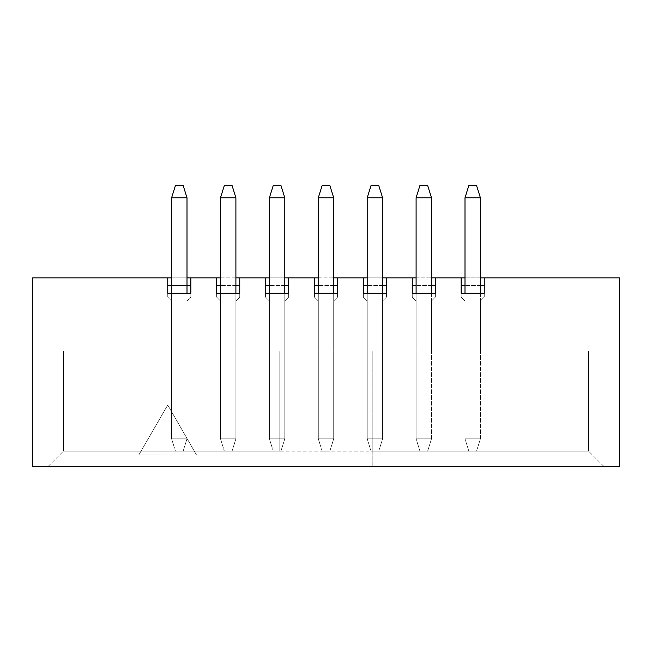 <?xml version="1.0" encoding="UTF-8"?>
<svg xmlns="http://www.w3.org/2000/svg" width="652" height="652" viewBox="0 0 652 652"><rect width="100%" height="100%" fill="white"/><g stroke="black" fill="none" stroke-linecap="round" stroke-linejoin="round"><path stroke-width="0.49" stroke-dasharray="3.26 2.44" d="M461.151 277.866L461.151 293.27L484.249 293.27L484.249 277.866L32.6 277.866L32.6 466.539L619.4 466.539L619.4 277.866L484.249 277.866L484.249 285.568L484.249 277.866M372.202 451.135L372.202 351.029L63.407 351.029L588.593 351.029L372.202 351.029L372.202 466.539L372.202 451.135L588.593 451.135L63.407 451.135L279.798 451.135L279.798 351.029L279.798 451.135M167.751 277.866L167.751 293.27L190.849 293.27L190.849 277.866M216.651 277.866L216.651 293.27L239.749 293.27L239.749 277.866M265.551 277.866L265.551 293.27L288.649 293.27L288.649 277.866M314.451 277.866L314.451 293.27L337.549 293.27L337.549 277.866M363.351 277.866L363.351 293.27L386.449 293.27L386.449 277.866M412.251 277.866L412.251 293.27L435.349 293.27L435.349 277.866M196.562 455.063L138.803 454.99L167.751 405.006L196.562 455.063L138.803 454.99L167.751 405.006L196.562 455.063M480.402 285.568L464.998 285.568M464.998 277.866L480.402 277.866M484.249 293.27L484.249 297.125L484.249 293.27L484.249 297.125L480.402 300.971L464.998 300.971L461.151 297.125L461.151 293.27L461.151 297.125L461.151 293.27L484.249 293.27L461.151 293.27M464.998 300.971L480.402 300.971L480.402 351.029L464.998 351.029L480.402 351.029L464.998 351.029L480.402 351.029L480.402 300.971L480.402 351.029L480.402 300.971L484.249 297.125L480.402 300.971L484.249 297.125L484.249 285.568L461.151 285.568L461.151 297.125L464.998 300.971L461.151 297.125L464.998 300.971L464.998 351.029L464.998 300.971M431.502 285.568L416.098 285.568M416.098 277.866L431.502 277.866M435.349 293.27L435.349 297.125L435.349 293.27L435.349 297.125L431.502 300.971L416.098 300.971L412.251 297.125L412.251 293.27L412.251 297.125L412.251 293.27L435.349 293.27L412.251 293.27M416.098 300.971L431.502 300.971L431.502 351.029L416.098 351.029L431.502 351.029L416.098 351.029L431.502 351.029L431.502 300.971L431.502 351.029L431.502 300.971L435.349 297.125L431.502 300.971L435.349 297.125L435.349 285.568L412.251 285.568L412.251 297.125L416.098 300.971L412.251 297.125L416.098 300.971L416.098 351.029L416.098 300.971M382.602 285.568L367.198 285.568M367.198 277.866L382.602 277.866M386.449 293.27L386.449 297.125L386.449 293.27L386.449 297.125L382.602 300.971L367.198 300.971L363.351 297.125L363.351 293.27L363.351 297.125L363.351 293.27L386.449 293.27L363.351 293.27M367.198 300.971L382.602 300.971L382.602 351.029L367.198 351.029L382.602 351.029L367.198 351.029L382.602 351.029L382.602 300.971L382.602 351.029L382.602 300.971L386.449 297.125L382.602 300.971L386.449 297.125L386.449 285.568L363.351 285.568L363.351 297.125L367.198 300.971L363.351 297.125L367.198 300.971L367.198 351.029L367.198 300.971M333.702 285.568L318.298 285.568M318.298 277.866L333.702 277.866M337.549 293.27L337.549 297.125L337.549 293.27L337.549 297.125L333.702 300.971L318.298 300.971L314.451 297.125L314.451 293.27L314.451 297.125L314.451 293.27L337.549 293.27L314.451 293.27M318.298 300.971L333.702 300.971L333.702 351.029L318.298 351.029L333.702 351.029L318.298 351.029L333.702 351.029L333.702 300.971L333.702 351.029L333.702 300.971L337.549 297.125L333.702 300.971L337.549 297.125L337.549 285.568L314.451 285.568L314.451 297.125L318.298 300.971L314.451 297.125L318.298 300.971L318.298 351.029L318.298 300.971M284.802 285.568L269.398 285.568M269.398 277.866L284.802 277.866M288.649 293.27L288.649 297.125L288.649 293.27L288.649 297.125L284.802 300.971L269.398 300.971L265.551 297.125L265.551 293.27L265.551 297.125L265.551 293.27L288.649 293.27L265.551 293.27M269.398 300.971L284.802 300.971L284.802 351.029L269.398 351.029L284.802 351.029L269.398 351.029L284.802 351.029L284.802 300.971L284.802 351.029L284.802 300.971L288.649 297.125L284.802 300.971L288.649 297.125L288.649 285.568L265.551 285.568L265.551 297.125L269.398 300.971L265.551 297.125L269.398 300.971L269.398 351.029L269.398 300.971M235.902 285.568L220.498 285.568M220.498 277.866L235.902 277.866M239.749 293.27L239.749 297.125L239.749 293.27L239.749 297.125L235.902 300.971L220.498 300.971L216.651 297.125L216.651 293.27L216.651 297.125L216.651 293.27L239.749 293.27L216.651 293.27M220.498 300.971L235.902 300.971L235.902 351.029L220.498 351.029L235.902 351.029L220.498 351.029L235.902 351.029L235.902 300.971L235.902 351.029L235.902 300.971L239.749 297.125L235.902 300.971L239.749 297.125L239.749 285.568L216.651 285.568L216.651 297.125L220.498 300.971L216.651 297.125L220.498 300.971L220.498 351.029L220.498 300.971M171.598 277.866L187.002 277.866M171.598 300.971L171.598 351.029L187.002 351.029L171.598 351.029L187.002 351.029L171.598 351.029L171.598 300.971L187.002 300.971L187.002 351.029L187.002 300.971L187.002 351.029L187.002 300.971L171.598 300.971L171.598 351.029L171.598 300.971L167.751 297.125L171.598 300.971M63.407 351.029L63.407 451.135L63.407 351.029M588.593 351.029L588.593 451.135L588.593 351.029M603.996 466.539L588.593 451.135L603.996 466.539M48.003 466.539L63.407 451.135L48.003 466.539M167.751 285.568L167.751 297.125L167.751 293.27L167.751 297.125L167.751 293.27L190.849 293.27L190.849 297.125L190.849 285.568L167.751 285.568M187.002 300.971L190.849 297.125L190.849 293.27L190.849 297.125L187.002 300.971M187.002 285.568L171.598 285.568M190.849 293.27L167.751 293.27M187.002 293.27L187.002 438.82L187.002 197.784L171.598 197.784L171.598 438.82L171.598 197.784L187.002 197.784L187.002 438.82L171.598 438.82L187.002 438.82L183.147 451.135L175.453 451.135L183.147 451.135L175.453 451.135L183.147 451.135L187.002 438.82L187.002 197.784L183.147 185.461L175.453 185.461L183.147 185.461L187.002 197.784L171.598 197.784L175.453 185.461L171.598 197.784L171.598 438.82L175.453 451.135L171.598 438.82L187.002 438.82L171.598 438.82L175.453 451.135L171.598 438.82L171.598 293.27M235.902 293.27L235.902 438.82L235.902 197.784L220.498 197.784L220.498 438.82L220.498 197.784L235.902 197.784L235.902 438.82L220.498 438.82L235.902 438.82L232.047 451.135L224.353 451.135L232.047 451.135L224.353 451.135L232.047 451.135L235.902 438.82L235.902 197.784L232.047 185.461L224.353 185.461L232.047 185.461L235.902 197.784L220.498 197.784L224.353 185.461L220.498 197.784L220.498 438.82L224.353 451.135L220.498 438.82L235.902 438.82L220.498 438.82L224.353 451.135L220.498 438.82L220.498 293.27M284.802 293.27L284.802 438.82L284.802 197.784L269.398 197.784L269.398 438.82L269.398 197.784L284.802 197.784L284.802 438.82L269.398 438.82L284.802 438.82L280.947 451.135L273.253 451.135L280.947 451.135L273.253 451.135L280.947 451.135L284.802 438.82L284.802 197.784L280.947 185.461L273.253 185.461L280.947 185.461L284.802 197.784L269.398 197.784L273.253 185.461L269.398 197.784L269.398 438.82L273.253 451.135L269.398 438.82L284.802 438.82L269.398 438.82L273.253 451.135L269.398 438.82L269.398 293.27M333.702 293.27L333.702 438.82L333.702 197.784L318.298 197.784L318.298 438.82L318.298 197.784L333.702 197.784L333.702 438.82L318.298 438.82L333.702 438.82L329.847 451.135L322.153 451.135L329.847 451.135L322.153 451.135L329.847 451.135L333.702 438.82L333.702 197.784L329.847 185.461L322.153 185.461L329.847 185.461L333.702 197.784L318.298 197.784L322.153 185.461L318.298 197.784L318.298 438.82L322.153 451.135L318.298 438.82L333.702 438.82L318.298 438.82L322.153 451.135L318.298 438.82L318.298 293.27M382.602 293.27L382.602 438.82L382.602 197.784L367.198 197.784L367.198 438.82L367.198 197.784L382.602 197.784L382.602 438.82L367.198 438.82L382.602 438.82L378.747 451.135L371.053 451.135L378.747 451.135L371.053 451.135L378.747 451.135L382.602 438.82L382.602 197.784L378.747 185.461L371.053 185.461L378.747 185.461L382.602 197.784L367.198 197.784L371.053 185.461L367.198 197.784L367.198 438.82L371.053 451.135L367.198 438.82L382.602 438.82L367.198 438.82L371.053 451.135L367.198 438.82L367.198 293.27M187.002 197.784L183.147 185.461L175.453 185.461L171.598 197.784M187.002 438.82L183.147 451.135L187.002 438.82M464.998 293.27L464.998 438.82L464.998 197.784L480.402 197.784L464.998 197.784L464.998 438.82L480.402 438.82L480.402 197.784L480.402 438.82L464.998 438.82L468.853 451.135L476.547 451.135L468.853 451.135L476.547 451.135L468.853 451.135L464.998 438.82L464.998 197.784L480.402 197.784L476.547 185.461L468.853 185.461L464.998 197.784L468.853 185.461L476.547 185.461L468.853 185.461L464.998 197.784M480.402 293.27L480.402 438.82L476.547 451.135L480.402 438.82L480.402 197.784L476.547 185.461L480.402 197.784M416.098 293.27L416.098 438.82L416.098 197.784L431.502 197.784L416.098 197.784L416.098 438.82L431.502 438.82L431.502 197.784L431.502 438.82L416.098 438.82L419.953 451.135L427.647 451.135L419.953 451.135L427.647 451.135L419.953 451.135L416.098 438.82L416.098 197.784L431.502 197.784L427.647 185.461L419.953 185.461L416.098 197.784L419.953 185.461L427.647 185.461L419.953 185.461L416.098 197.784M431.502 293.27L431.502 438.82L427.647 451.135L431.502 438.82L431.502 197.784L427.647 185.461L431.502 197.784M464.998 438.82L480.402 438.82L464.998 438.82L468.853 451.135L464.998 438.82M480.402 438.82L476.547 451.135L480.402 438.82M416.098 438.82L431.502 438.82L416.098 438.82L419.953 451.135L416.098 438.82M431.502 438.82L427.647 451.135L431.502 438.82M235.902 197.784L232.047 185.461L224.353 185.461L220.498 197.784M235.902 438.82L232.047 451.135L235.902 438.82M284.802 197.784L280.947 185.461L273.253 185.461L269.398 197.784M284.802 438.82L280.947 451.135L284.802 438.82M333.702 197.784L329.847 185.461L322.153 185.461L318.298 197.784M333.702 438.82L329.847 451.135L333.702 438.82M382.602 197.784L378.747 185.461L371.053 185.461L367.198 197.784M382.602 438.82L378.747 451.135L382.602 438.82"/><path stroke-width="0.98" d="M480.402 277.866L484.249 277.866L484.249 293.27L484.249 285.568L480.402 285.568M464.998 285.568L461.151 285.568L461.151 293.27L461.151 277.866L464.998 277.866M484.249 293.27L461.151 293.27M431.502 277.866L435.349 277.866L435.349 293.27L435.349 285.568L431.502 285.568M416.098 285.568L412.251 285.568L412.251 293.27L412.251 277.866L416.098 277.866M435.349 293.27L412.251 293.27M382.602 277.866L386.449 277.866L386.449 293.27L386.449 285.568L382.602 285.568M367.198 285.568L363.351 285.568L363.351 293.27L363.351 277.866L367.198 277.866M386.449 293.27L363.351 293.27M333.702 277.866L337.549 277.866L337.549 293.27L337.549 285.568L333.702 285.568M318.298 285.568L314.451 285.568L314.451 293.27L314.451 277.866L318.298 277.866M337.549 293.27L314.451 293.27M284.802 277.866L288.649 277.866L288.649 293.27L288.649 285.568L284.802 285.568M269.398 285.568L265.551 285.568L265.551 293.27L265.551 277.866L269.398 277.866M288.649 293.27L265.551 293.27M235.902 277.866L239.749 277.866L239.749 293.27L239.749 285.568L235.902 285.568M220.498 285.568L216.651 285.568L216.651 293.27L216.651 277.866L220.498 277.866M239.749 293.27L216.651 293.27M187.002 277.866L190.849 277.866L190.849 293.27L167.751 293.27L167.751 277.866L32.6 277.866L32.6 466.539L619.4 466.539L619.4 277.866L484.249 277.866M167.751 277.866L171.598 277.866M216.651 277.866L190.849 277.866M265.551 277.866L239.749 277.866M314.451 277.866L288.649 277.866M363.351 277.866L337.549 277.866M412.251 277.866L386.449 277.866M461.151 277.866L435.349 277.866M187.002 285.568L190.849 285.568L190.849 293.27M171.598 285.568L167.751 285.568L167.751 293.27M187.002 197.784L171.598 197.784L175.453 185.461L183.147 185.461L187.002 197.784L187.002 293.27M171.598 197.784L171.598 293.27M480.402 197.784L464.998 197.784L468.853 185.461L476.547 185.461L480.402 197.784L480.402 293.27M464.998 197.784L464.998 293.27M431.502 197.784L416.098 197.784L419.953 185.461L427.647 185.461L431.502 197.784L431.502 293.27M416.098 197.784L416.098 293.27M235.902 197.784L220.498 197.784L224.353 185.461L232.047 185.461L235.902 197.784L235.902 293.27M220.498 197.784L220.498 293.27M284.802 197.784L269.398 197.784L273.253 185.461L280.947 185.461L284.802 197.784L284.802 293.27M269.398 197.784L269.398 293.27M333.702 197.784L318.298 197.784L322.153 185.461L329.847 185.461L333.702 197.784L333.702 293.27M318.298 197.784L318.298 293.27M382.602 197.784L367.198 197.784L371.053 185.461L378.747 185.461L382.602 197.784L382.602 293.27M367.198 197.784L367.198 293.27"/></g></svg>
